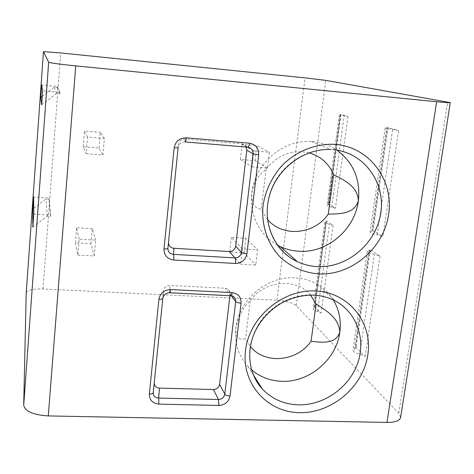 <?xml version="1.0" encoding="UTF-8"?>
<svg xmlns="http://www.w3.org/2000/svg" width="474" height="474" viewBox="0 0 474 474"><rect width="100%" height="100%" fill="white"/><g stroke="black" fill="none" stroke-linecap="round" stroke-linejoin="round"><path stroke-width="0.36" stroke-dasharray="2.37 1.78" d="M26.212 292.873C27.545 290.052 33.133 288.755 42.98 288.98L276.911 300.208C286.148 300.901 292.606 302.726 296.286 305.677L398.776 413.269L400.631 417.369M314.623 306.678L321.105 313.065L317.58 311.471C314.689 310.66 313.207 309.789 313.148 308.876L314.937 307.324L314.623 306.678L326.213 220.878L333.092 225.381L329.442 224.19C326.468 223.532 324.927 222.899 324.82 222.288L326.562 221.322L326.213 220.878M355.512 346.962L365.187 356.495L359.748 354.131C355.382 353.023 353.106 351.732 352.929 350.262L355.986 347.928L355.512 346.962L369.702 249.348L380.024 256.102L374.371 254.313C369.874 253.406 367.498 252.458 367.243 251.463L370.23 250.011L369.702 249.348M328.47 204.17L335.426 208.293L331.753 207.179C328.76 206.557 327.208 205.971 327.096 205.42L328.826 204.572L328.47 204.17L340.593 114.43L347.975 116.486L339.313 114.815L340.593 114.43M372.475 230.275L382.927 236.473L377.227 234.796C372.706 233.931 370.312 233.048 370.04 232.153L373.014 230.879L372.475 230.275L387.412 127.488L398.575 130.605L385.125 128.051L388.016 127.761L387.412 127.488M77.837 255.071L94.261 255.99L95.618 240.128L79.146 239.139L77.837 255.071L75.378 242.866L90.925 243.784L94.261 255.99M240.508 264.202L255.735 265.055L257.578 249.81L242.309 248.897L240.508 264.202L229.689 251.955L244.163 252.808L255.735 265.055M86.167 153.677L102.917 155.01L104.339 138.438L87.536 137.039L86.167 153.677L83.199 146.792L99.042 148.072L102.917 155.01M251.967 166.854L267.472 168.086L269.398 152.19L253.851 150.892L251.967 166.854L240.324 159.519L255.048 160.71L267.472 168.086M32.825 227.194L47.364 216.114L50.588 216.322L50.677 215.131L33.773 214.035M33.719 208.282L45.972 198.956L48.899 199.151L48.982 198.061L33.618 197.006M47.364 216.114L45.972 198.956M50.677 215.131L48.982 198.061M50.588 216.322L48.899 199.151M41.641 104.713L56.56 93.408L59.86 93.71L59.955 92.454L42.636 90.842M42.233 96.435L54.273 87.317L57.259 87.601L57.348 86.458L41.647 84.976M56.56 93.408L54.273 87.317M59.955 92.454L57.348 86.458M59.86 93.71L57.259 87.601M90.925 243.784L92.205 228.729L95.618 240.128M79.146 239.139L76.604 227.757L92.205 228.729M242.309 248.897L231.359 237.409L245.876 238.315L257.578 249.81M75.378 242.866L76.604 227.757M229.689 251.955L231.359 237.409M244.163 252.808L245.876 238.315M99.042 148.072L100.37 132.388L104.339 138.438M87.536 137.039L84.479 131.043L100.37 132.388M253.851 150.892L242.066 144.38L256.831 145.631L269.398 152.19M83.199 146.792L84.479 131.043M240.324 159.519L242.066 144.38M255.048 160.71L256.831 145.631M251.54 369.833L247.843 366.26C238.386 355.684 234.393 342.939 235.851 328.014C238.505 299.923 267.259 275.684 295.272 277.859C302.791 278.291 309.735 280.223 316.117 283.659C323.339 287.635 329.086 293.074 333.358 299.977M310.541 295.083C296.303 277.438 264.166 280.258 250.159 300.86C243.914 306.198 239.139 315.251 235.851 328.014C235.388 340.439 240.721 339.408 245.579 338.809L250.373 346.447M250.159 300.86L245.579 338.809M277.385 245.094C259.746 235.566 249.123 214.473 251.812 193.137C254.621 163.957 283.055 139.315 311.323 141.519L312.982 141.637C321.793 142.449 329.78 145.287 336.937 150.145M309.054 152.853C291.913 149.316 277.574 154.802 266.05 169.319C260.516 174.023 254.538 178.822 251.812 193.137C251.238 206.759 256.458 207.985 261.198 209.484L267.52 219.462M266.05 169.319L261.198 209.484M163.577 290.633L162.837 298.164C163.631 294.769 165.859 292.92 169.508 292.612L230.548 295.575L233.694 296.724L228.154 289.359L225.091 288.233L170.036 285.466C166.469 285.573 164.312 287.297 163.577 290.633L154.216 383.033M169.822 292.784L169.508 292.612L170.036 285.466M229.908 295.699L229.979 292.18L228.154 289.359M246.308 147.076C245.348 145.162 243.808 144.078 241.693 143.829L185.097 139.036C181.346 139.018 179.119 140.861 178.408 144.564L178.111 147.716C178.852 143.989 181.151 142.058 185.014 141.922L185.204 141.933M178.408 144.564L168.466 242.682M398.776 413.269L447.717 101.981M296.286 305.677L325.804 80.384M333.092 225.381L321.105 313.065M380.024 256.102L365.187 356.495M347.975 116.486L335.426 208.293M398.575 130.605L382.927 236.473M276.911 300.208L305.06 77.872M42.98 288.98L60.719 52.958M317.58 311.471L329.442 224.19M314.114 308.035L325.762 221.767M354.582 348.994L368.861 250.675M359.748 354.131L374.371 254.313M331.753 207.179L344.165 115.81M328.032 204.964L340.214 114.702M371.652 231.46L386.689 127.891M377.227 234.796L392.65 129.568M254.354 377.257C246.32 358.563 248.394 339.888 260.576 321.224C272.657 304.302 293.513 293.951 313.278 294.929C321.277 295.355 328.654 297.388 335.42 301.014L316.117 283.659M277.96 245.87C264.907 228.634 263.366 202.836 274.63 182.206C285.887 161.575 308.876 148.315 331.048 149.511L333.246 149.671M230.98 295.752L225.091 288.233M231.353 295.794L230.091 294.099M153.238 392.656L154.24 382.518M162.813 298.383L163.554 290.846M241.693 143.829L248.056 147.224M167.903 248.252L168.501 242.137M185.014 141.922L185.097 139.036M326.562 221.322L314.937 307.324M324.82 222.288L313.148 308.876M370.23 250.011L355.986 347.928M367.243 251.463L352.929 350.262M340.99 114.607L328.826 204.572M339.313 114.815L327.096 205.42M388.016 127.761L373.014 230.879M385.125 128.051L370.04 232.153M313.587 295.136L314.055 295.16M247.843 366.26L253.217 374.685M311.323 141.519L331.048 149.511"/><path stroke-width="0.71" d="M48.662 62.242C50.528 62.995 59.564 64.209 75.751 65.88L436.649 101.738C445.495 102.603 450.045 102.894 450.3 102.609L325.804 80.384L305.06 77.872L60.719 52.958L43.472 51.619L48.662 62.242L23.7 405.187L26.212 292.873M450.294 102.633L400.631 417.369C399.902 420.722 395.352 422.405 386.974 422.429L48.277 415.923C33.227 414.94 25.039 411.367 23.7 405.187M170.664 289.555L232.047 292.582C238.167 293.507 241.171 297.032 241.053 303.164L230.014 396.045C228.723 401.875 225.014 405.009 218.887 405.448L158.855 404.103C152.539 403.338 149.375 399.991 149.363 394.048L158.909 299.313C160.135 293.157 164.051 289.91 170.664 289.555C170.397 291.806 170.059 292.885 169.645 292.784C165.977 292.873 163.708 294.668 162.837 298.164L153.238 392.656C153.238 396.015 155.045 397.822 158.654 398.071L159.477 388.111L213.448 389.521C216.843 389.29 218.899 387.554 219.61 384.313L229.908 295.699M186.306 137.821L249.466 143.189C255.753 144.392 258.828 148.273 258.68 154.832L246.918 253.791C245.562 259.971 241.74 263.2 235.442 263.467L173.709 259.995C167.215 258.964 163.974 255.273 163.986 248.921L174.165 147.858C175.451 141.311 179.498 137.97 186.306 137.821C185.962 140.636 185.53 141.999 185.014 141.922M32.825 227.194L33.773 214.035L33.618 197.006L32.759 209.01L32.825 227.194M40.746 97.561L41.647 84.976L42.636 90.842L41.641 104.713L40.746 97.561L42.233 96.435M32.759 209.01L33.719 208.282M333.358 299.977C339.2 309.777 341.345 320.543 339.793 332.268C336.445 359.529 309.22 382.583 281.823 381.303C270.221 380.871 260.131 377.049 251.54 369.833M316.093 303.994L311.045 341.327C322.942 342.56 335.622 344.231 339.793 332.268C339.254 318.575 327.285 311.181 316.093 303.994L310.541 295.083M250.373 346.447C264.753 364.749 297.026 361.763 311.045 341.327M336.937 150.145C353.527 162.623 360.667 179.551 358.362 200.935C354.801 229.807 326.805 253.46 298.733 251.244C292.209 250.841 286.018 249.265 280.164 246.516L277.385 245.094M333.595 174.663L328.251 214.141C340.693 213.857 353.971 213.928 358.362 200.935C357.823 186.762 345.291 180.653 333.595 174.663C328.855 163.506 320.679 156.236 309.054 152.853M267.52 219.462C282.812 237.634 314.28 234.618 328.251 214.141M158.855 404.103L158.654 398.071L218.455 399.499L213.448 389.521M154.216 383.033C154.4 386.055 156.153 387.75 159.477 388.111M173.709 259.995C173.946 257.21 173.857 255.338 173.443 254.366C169.739 253.886 167.891 251.848 167.903 248.252L178.111 147.716L174.165 147.858M168.466 242.682C168.649 245.917 170.444 247.778 173.863 248.275L229.309 251.546C232.799 251.404 234.914 249.62 235.661 246.19L246.806 150.264L246.308 147.076M48.277 415.923L75.751 65.88M386.974 422.429L436.649 101.738M299.473 412.664C267.182 412.309 241.343 383.573 245.52 350.44C249.2 317.29 282.759 288.98 315.885 291C349.083 292.529 372.872 322.859 367.818 354.807C363.232 386.784 331.717 413.5 299.473 412.664M318.196 273.895C303.976 272.574 291.546 267.223 280.904 257.838C267.786 244.649 261.091 225.393 263.058 205.562C265.47 190.418 271.863 177.003 282.255 165.319C296.665 150.88 316.466 143.178 335.663 144.41C369.761 147.201 394.007 180.452 388.644 214.408C383.762 248.412 351.293 275.868 318.196 273.895M26.2 293.009L43.472 51.625M314.055 295.16C321.81 295.616 328.932 297.565 335.42 301.014C357.064 312.668 366.248 339.905 357.443 363.872C348.769 387.886 323.564 405.477 298.496 404.867C284.08 404.358 272.058 399.102 262.424 389.107L254.354 377.257M333.246 149.671C363.896 152.379 385.658 182.383 380.764 213.022C376.309 243.701 346.95 268.432 317.088 266.589C310.144 266.187 303.561 264.528 297.334 261.618C289.644 257.969 283.185 252.719 277.96 245.87M232.047 292.582C231.739 294.822 231.294 295.877 230.72 295.74L169.822 292.784M230.98 295.752L233.694 296.724C235.193 297.974 235.851 299.598 235.673 301.594L224.789 394.149C224.054 397.467 221.945 399.25 218.455 399.499L218.887 405.448M241.053 303.164C238.345 302.951 236.556 302.43 235.673 301.594L231.353 295.794M230.014 396.045C227.36 395.873 225.618 395.239 224.789 394.149L219.61 384.313M149.363 394.048C151.68 394.036 152.972 393.568 153.238 392.656M158.909 299.313C161.267 299.367 162.57 299.058 162.813 298.383M163.986 248.921C166.362 249.016 167.672 248.797 167.903 248.252M185.204 141.933L247.807 147.201C248.512 147.296 249.069 145.962 249.466 143.189M248.056 147.224C251.487 148.007 253.152 150.199 253.057 153.813L241.462 252.399C240.691 255.919 238.517 257.755 234.926 257.903L173.443 254.366L173.863 248.275M258.68 154.832L253.057 153.813L246.806 150.264M246.918 253.791C244.187 253.56 242.368 253.098 241.462 252.399L235.661 246.19M235.442 263.467C235.691 260.724 235.519 258.869 234.926 257.903L229.309 251.546M26.206 292.944L43.472 51.619M253.217 374.685L262.424 389.107C249.034 374.881 245.597 351.53 255.255 331.13C261.026 319.458 269.872 310.043 281.787 302.904C292.097 297.553 302.696 294.964 313.587 295.136M280.164 246.516L297.334 261.618C274.446 251.196 261.589 222.436 269.605 195.14C277.48 167.814 304.877 148.024 331.048 149.511"/></g></svg>
